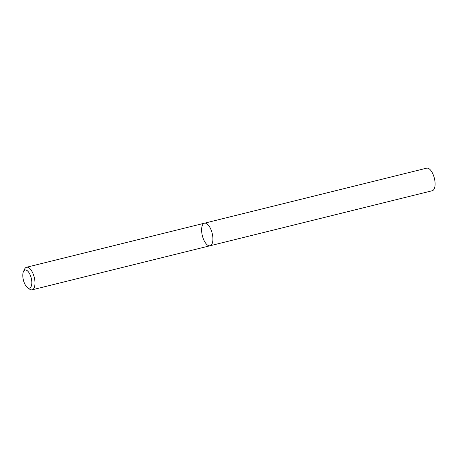 <?xml version="1.0" encoding="UTF-8"?>
<svg xmlns="http://www.w3.org/2000/svg" width="458" height="458" viewBox="0 0 458 458"><rect width="100%" height="100%" fill="white"/><g stroke="black" fill="none" stroke-linecap="round" stroke-linejoin="round"><path stroke-width="0.69" d="M23.45 271.611L24.514 269.252A11.622 5.061 76.1 0 1 26.541 267.26A11.622 5.061 76.1 0 1 34.247 277.325A11.622 5.061 76.1 0 1 32.129 289.828A11.622 5.061 76.1 0 1 29.409 289.009L27.36 287.418A9.297 4.048 -103.9 0 0 31.23 278.075A9.297 4.048 -103.9 0 0 23.45 271.611A9.297 4.048 -103.9 0 0 24.881 284.132A9.297 4.048 -103.9 0 0 27.36 287.418M210.056 245.763L432.249 190.74A11.622 5.061 -103.9 0 0 432.484 173.101A11.622 5.061 -103.9 0 0 426.656 168.172L204.468 223.195A11.622 5.061 76.1 0 1 212.169 233.265A11.622 5.061 76.1 0 1 210.056 245.763A11.622 5.061 76.1 0 1 204.234 240.839A11.622 5.061 76.1 0 1 204.468 223.195A11.622 5.061 76.1 0 1 210.291 228.124A11.622 5.061 76.1 0 1 210.056 245.763L32.129 289.828M204.468 223.195L26.541 267.26"/></g></svg>
